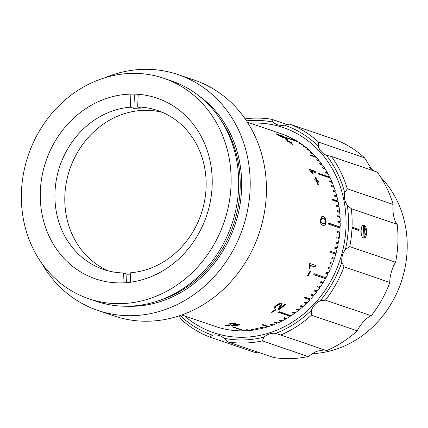 <?xml version="1.0" encoding="UTF-8"?>
<svg xmlns="http://www.w3.org/2000/svg" width="428" height="428" viewBox="0 0 428 428"><rect width="100%" height="100%" fill="white"/><g stroke="black" fill="none" stroke-linecap="round" stroke-linejoin="round"><path stroke-width="0.64" d="M230.548 323.761L228.916 323.852L228.91 324.387C228.349 324.05 229.034 323.777 230.97 323.563L235.93 323.622L235.437 324.253L239.172 324.419L239.605 324.74L236.994 325.585L231.543 325.35L236.374 325.344C237.824 325.152 238.23 324.916 237.604 324.649L233.009 324.429C234.357 324.28 234.817 324.087 234.394 323.852L228.707 324.167M237.759 324.194L237.909 324.863L237.577 324.119M235.421 323.942L234.619 323.985L234.373 323.322M230.403 323.605L230.548 324.296M235.93 323.622L236.219 323.835M271.983 312.397L271.304 312.167A101.816 90.474 108.8 0 0 275.354 309.605L276.028 309.835A101.816 90.474 108.8 0 1 271.983 312.397L271.721 311.91M281.143 303.35C281.865 303.934 281.715 304.95 280.709 306.4L279.719 308.299A101.816 90.474 108.8 0 0 284.775 304.436L285.53 304.693A101.816 90.474 108.8 0 1 278.724 309.781L278.344 309.503L279.11 307.202C280.04 305.918 280.281 304.982 279.842 304.394L277.012 305.512C275.798 306.432 275.488 307.036 276.076 307.32L274.642 308.246C273.824 307.711 274.401 306.716 276.36 305.26C278.302 303.805 279.896 303.168 281.143 303.35L281.538 303.639M279.58 303.966L280.078 304.57L279.58 303.966L276.755 305.078L277.012 305.512M275.557 306.678L276.076 307.32M276.755 305.078C275.546 305.993 275.241 306.592 275.835 306.876L274.407 307.796L274.642 308.246L274.311 307.935M308.048 276.017L307.368 275.787A101.816 90.474 108.8 0 0 309.861 271.438L310.535 271.668A101.816 90.474 108.8 0 1 308.048 276.017L307.438 275.675M315.682 265.451A101.816 90.474 108.8 0 1 314.944 267.019L310.364 265.456L309.851 268.549L309.155 268.308L309.332 264.461A101.816 90.474 108.8 0 0 309.802 263.45L315.682 265.451M322.915 225.262C321.257 225.096 320.342 223.325 320.171 219.955L322.049 216.482L323.215 216.686C324.889 216.846 325.858 218.612 326.125 221.988L325.414 224.78L323.948 225.46L322.915 225.262M316.297 180.172A101.816 90.474 108.8 0 0 315.019 176.957L315.698 177.192A101.816 90.474 108.8 0 1 316.977 180.402L318.555 180.942A101.816 90.474 108.8 0 1 319.069 182.333L317.49 181.798A101.816 90.474 108.8 0 1 318.609 185.089L317.929 184.859A101.816 90.474 108.8 0 0 316.811 181.563L315.227 181.028A101.816 90.474 108.8 0 0 314.714 179.632L316.297 180.172L314.88 180.076M315.094 171.243A101.816 90.474 108.8 0 1 315.827 172.698L311.247 171.136L313.371 174.094L312.675 173.854L309.69 170.178A101.816 90.474 108.8 0 0 309.214 169.242L315.094 171.243L314.666 171.532A101.276 89.992 108.8 0 1 315.136 172.463M288.338 141.213A101.816 90.474 108.8 0 0 285.738 139.228L286.412 139.458A101.816 90.474 108.8 0 1 289.018 141.443L290.601 141.984A101.816 90.474 108.8 0 1 291.693 142.866L290.109 142.326A101.816 90.474 108.8 0 1 292.608 144.461L291.933 144.231A101.816 90.474 108.8 0 0 289.435 142.096L287.851 141.556A101.816 90.474 108.8 0 0 286.76 140.673L288.338 141.213L288.055 141.625M278.607 135.264C276.729 134.098 276.21 133.638 277.044 133.894L285.439 138.126A101.816 90.474 108.8 0 0 280.41 135.013L281.164 135.269A101.816 90.474 108.8 0 1 287.841 139.512L278.387 134.681L283.491 137.987L278.607 135.264M276.611 133.814L277.044 133.894L276.793 134.371M225.46 325.467A101.816 90.474 108.8 0 0 228.445 325.435A101.816 90.474 108.8 0 0 229.986 325.376L229.306 325.141A101.816 90.474 108.8 0 1 227.766 325.2A101.816 90.474 108.8 0 1 224.78 325.232L225.476 325.237M243.81 330.486L243.794 330.844L232.04 326.837A101.816 90.474 -71.2 0 0 232.527 326.826A101.816 90.474 -71.2 0 0 233.014 326.81L244.768 330.817A101.816 90.474 108.8 0 0 248.598 330.598L246.244 329.795A101.816 90.474 -71.2 0 0 247.218 329.71L249.572 330.512A101.816 90.474 108.8 0 0 253.397 330.074L251.043 329.271A101.816 90.474 -71.2 0 0 252.017 329.132L254.371 329.935A101.816 90.474 108.8 0 0 258.18 329.276L255.832 328.474A101.816 90.474 -71.2 0 0 256.8 328.281L259.154 329.079A101.816 90.474 108.8 0 0 262.942 328.206L260.593 327.404A101.816 90.474 -71.2 0 0 261.556 327.158L263.905 327.955A101.816 90.474 108.8 0 0 267.666 326.869L261.786 324.868A101.816 90.474 -71.2 0 0 262.739 324.563L268.618 326.564A101.816 90.474 108.8 0 0 272.331 325.269L269.982 324.467A101.816 90.474 -71.2 0 0 270.924 324.108L273.273 324.911A101.816 90.474 108.8 0 0 276.932 323.408L274.583 322.605A101.816 90.474 -71.2 0 0 275.509 322.193L277.863 322.996A101.816 90.474 108.8 0 0 281.458 321.289L279.11 320.486A101.816 90.474 -71.2 0 0 280.019 320.026L282.368 320.823A101.816 90.474 108.8 0 0 285.893 318.919L283.545 318.116A101.816 90.474 -71.2 0 0 284.433 317.608L286.781 318.405A101.816 90.474 108.8 0 0 290.227 316.308L278.473 312.301A101.816 90.474 -71.2 0 0 279.34 311.739L291.094 315.746A101.816 90.474 108.8 0 0 294.443 313.462L292.094 312.659A101.816 90.474 -71.2 0 0 292.934 312.049L295.288 312.852A101.816 90.474 108.8 0 0 298.535 310.386L296.187 309.583A101.816 90.474 -71.2 0 0 297 308.93L299.349 309.733A101.816 90.474 108.8 0 0 302.489 307.09L300.14 306.288A101.816 90.474 -71.2 0 0 300.927 305.592L303.275 306.395A101.816 90.474 108.8 0 0 306.298 303.58L303.944 302.783A101.816 90.474 -71.2 0 0 304.699 302.045L307.053 302.847A101.816 90.474 108.8 0 0 309.947 299.873L304.067 297.872A101.816 90.474 -71.2 0 0 304.79 297.096L310.664 299.097A101.816 90.474 108.8 0 0 313.424 295.978L311.076 295.176A101.816 90.474 -71.2 0 0 311.761 294.362L314.109 295.16A101.816 90.474 108.8 0 0 316.725 291.896L314.377 291.094A101.816 90.474 -71.2 0 0 315.024 290.248L317.373 291.045A101.816 90.474 108.8 0 0 319.839 287.648L317.49 286.846A101.816 90.474 -71.2 0 0 318.1 285.963L320.449 286.765A101.816 90.474 108.8 0 0 322.76 283.245L320.411 282.443A101.816 90.474 -71.2 0 0 320.979 281.528L323.327 282.33A101.816 90.474 108.8 0 0 325.478 278.692L313.719 274.685A101.816 90.474 -71.2 0 0 314.248 273.743L326.002 277.751A101.816 90.474 108.8 0 0 327.982 274.006L325.628 273.208A101.816 90.474 -71.2 0 0 326.115 272.24L328.463 273.043A101.816 90.474 108.8 0 0 330.266 269.201L327.918 268.404A101.816 90.474 -71.2 0 0 328.356 267.414L330.705 268.212A101.816 90.474 108.8 0 0 332.331 264.29L329.977 263.493A101.816 90.474 -71.2 0 0 330.373 262.482L332.722 263.284A101.816 90.474 108.8 0 0 334.161 259.288L331.812 258.485A101.816 90.474 -71.2 0 0 332.155 257.458L334.509 258.261A101.816 90.474 108.8 0 0 335.761 254.2L329.886 252.199A101.816 90.474 -71.2 0 0 330.181 251.156L336.055 253.162A101.816 90.474 108.8 0 0 337.12 249.053L334.771 248.251A101.816 90.474 -71.2 0 0 335.017 247.197L337.366 247.999A101.816 90.474 108.8 0 0 338.238 243.848L335.884 243.045A101.816 90.474 -71.2 0 0 336.082 241.986L338.436 242.788A101.816 90.474 108.8 0 0 339.11 238.61L336.756 237.808A101.816 90.474 -71.2 0 0 336.9 236.738L339.254 237.54A101.816 90.474 108.8 0 0 339.73 233.346L337.376 232.543A101.816 90.474 -71.2 0 0 337.473 231.473L339.827 232.276A101.816 90.474 108.8 0 0 340.1 228.076L328.346 224.069A101.816 90.474 -71.2 0 0 328.388 222.999L340.148 227.006A101.816 90.474 108.8 0 0 340.223 222.806L337.869 222.009A101.816 90.474 -71.2 0 0 337.863 220.939L340.217 221.741A101.816 90.474 108.8 0 0 340.089 217.563L337.74 216.761A101.816 90.474 -71.2 0 0 337.681 215.701L340.035 216.498A101.816 90.474 108.8 0 0 339.709 212.352L337.36 211.55A101.816 90.474 -71.2 0 0 337.248 210.496L339.602 211.298A101.816 90.474 108.8 0 0 339.078 207.189L336.729 206.387A101.816 90.474 -71.2 0 0 336.569 205.349L338.917 206.146A101.816 90.474 108.8 0 0 338.2 202.091L332.321 200.085A101.816 90.474 -71.2 0 0 332.112 199.057L337.992 201.064A101.816 90.474 108.8 0 0 337.071 197.067L334.723 196.265A101.816 90.474 -71.2 0 0 334.461 195.259L336.815 196.056A101.816 90.474 108.8 0 0 335.702 192.135L333.353 191.337A101.816 90.474 -71.2 0 0 333.043 190.348L335.397 191.145A101.816 90.474 108.8 0 0 334.097 187.309L331.743 186.506A101.816 90.474 -71.2 0 0 331.39 185.538L333.738 186.341A101.816 90.474 108.8 0 0 332.256 182.601L329.902 181.798A101.816 90.474 -71.2 0 0 329.501 180.857L331.85 181.659A101.816 90.474 108.8 0 0 330.181 178.021L318.427 174.014A101.816 90.474 -71.2 0 0 317.977 173.099L329.731 177.106A101.816 90.474 108.8 0 0 327.885 173.581L325.537 172.784A101.816 90.474 -71.2 0 0 325.045 171.901L327.393 172.698A101.816 90.474 108.8 0 0 325.371 169.301L323.022 168.498A101.816 90.474 -71.2 0 0 322.487 167.648L324.836 168.45A101.816 90.474 108.8 0 0 322.648 165.187L320.299 164.384A101.816 90.474 -71.2 0 0 319.721 163.571L322.07 164.373A101.816 90.474 108.8 0 0 319.721 161.249L317.373 160.446A101.816 90.474 -71.2 0 0 316.752 159.671L319.106 160.473A101.816 90.474 108.8 0 0 316.602 157.504L310.723 155.498A101.816 90.474 -71.2 0 0 310.065 154.759L315.944 156.766A101.816 90.474 108.8 0 0 313.291 153.952L310.942 153.154A101.816 90.474 -71.2 0 0 310.247 152.459L312.595 153.256A101.816 90.474 108.8 0 0 309.802 150.613L307.454 149.811A101.816 90.474 -71.2 0 0 306.726 149.163L309.075 149.961A101.816 90.474 108.8 0 0 306.148 147.494L303.8 146.692A101.816 90.474 -71.2 0 0 303.035 146.087L305.389 146.884A101.816 90.474 108.8 0 0 302.339 144.6L299.985 143.797A101.816 90.474 -71.2 0 0 299.193 143.236L301.542 144.038A101.816 90.474 108.8 0 0 298.375 141.936L286.621 137.934A101.816 90.474 -71.2 0 0 285.802 137.42L297.556 141.427A101.816 90.474 108.8 0 0 294.282 139.517L291.928 138.72A101.816 90.474 -71.2 0 0 291.083 138.255L293.431 139.057A101.816 90.474 108.8 0 0 290.056 137.351L287.707 136.548A101.816 90.474 -71.2 0 0 286.835 136.136L289.184 136.939A101.816 90.474 108.8 0 0 285.722 135.435L283.368 134.633A101.816 90.474 -71.2 0 0 282.475 134.274L284.829 135.077A101.816 90.474 108.8 0 0 281.346 133.798A101.816 90.474 108.8 0 0 281.282 133.777L278.933 132.974M104.785 77.778A124.559 110.686 108.8 0 1 143.161 69.368A124.559 110.686 108.8 0 1 178.182 74.611L194.403 80.138A124.559 110.686 108.8 0 1 264.06 214.492A124.559 110.686 108.8 0 1 149.062 321.187A124.559 110.686 108.8 0 1 114.046 315.944L97.819 310.418A124.559 110.686 108.8 0 1 41.634 263.086M178.182 74.611A124.559 110.686 108.8 0 1 247.839 208.966A124.559 110.686 108.8 0 1 132.841 315.661A124.559 110.686 108.8 0 1 97.819 310.418M163.806 78.292L171.377 80.876A116.437 103.469 108.8 0 1 236.491 206.467A116.437 103.469 108.8 0 1 128.994 306.202A116.437 103.469 108.8 0 1 96.257 301.301L88.687 298.723A116.437 103.469 108.8 0 1 23.572 173.126A116.437 103.469 108.8 0 1 131.07 73.391A116.437 103.469 108.8 0 1 163.806 78.292A116.437 103.469 108.8 0 1 228.916 203.889A116.437 103.469 108.8 0 1 121.424 303.623A116.437 103.469 108.8 0 1 88.687 298.723M122.29 282.876A95.449 84.819 108.8 0 1 95.455 278.858A95.449 84.819 108.8 0 1 42.078 175.897A95.449 84.819 108.8 0 1 130.203 94.139A95.449 84.819 108.8 0 1 157.039 98.156A95.449 84.819 108.8 0 1 210.416 201.117A95.449 84.819 108.8 0 1 122.29 282.876M308.829 150.281L309.075 149.961M321.808 164.898L320.171 164.208M321.679 164.721L322.07 164.373M327.158 173.335L325.35 172.452M326.976 173.003L327.393 172.698M329.501 177.786L329.303 177.385L318.234 173.613M329.303 177.385L329.731 177.106M331.609 182.376L331.406 181.911L329.704 181.333M331.406 181.911L331.85 181.659M333.482 187.1L333.289 186.571L331.55 185.982M335.119 191.937L334.937 191.353L333.171 190.749M334.937 191.353L335.397 191.145M336.51 196.875L336.344 196.238L334.557 195.628M336.344 196.238L336.815 196.056M337.655 201.904L337.515 201.214L332.182 199.4M337.515 201.214L337.992 201.064M338.553 207.008L338.441 206.275L336.617 205.649M338.441 206.275L338.917 206.146M339.201 212.176L339.12 211.395L337.28 210.769M339.591 217.392L339.548 216.568L337.697 215.942M339.548 216.568L340.035 216.498M339.736 222.64L339.73 221.784L337.869 221.148M339.73 221.784L340.217 221.741M339.623 227.91L339.661 227.017L328.383 223.175M339.661 227.017L340.148 227.006M339.26 233.185L339.34 232.26L337.462 231.623M339.34 232.26L339.827 232.276M338.644 238.45L338.773 237.497L336.89 236.855M337.778 243.693L337.96 242.719L336.066 242.071M337.96 242.719L338.436 242.788M336.665 248.898L336.895 247.903L335.001 247.256M336.895 247.903L337.366 247.999M335.306 254.045L335.595 253.034L330.17 251.188M335.595 253.034L336.055 253.162M333.712 259.133L334.054 258.105L332.155 257.463M329.988 263.466L331.887 264.113L332.267 263.129M331.887 264.113L332.331 264.29M327.939 268.351L329.833 268.998L330.25 268.056M325.665 273.134L327.559 273.776L328.003 272.882M327.559 273.776L327.982 274.006M313.778 274.589L325.066 278.435L325.537 277.59M325.066 278.435L325.478 278.692M320.486 282.325L322.364 282.962L322.862 282.17M322.364 282.962L322.76 283.245M314.5 290.938L316.362 291.57L316.891 290.88M316.362 291.57L316.725 291.896M300.392 306.068L302.2 306.683L302.735 306.207M302.2 306.683L302.489 307.09M296.476 309.348L298.268 309.963L298.792 309.54M292.431 312.419L294.197 313.018L294.705 312.654M294.197 313.018L294.443 313.462M278.858 312.055L290.002 315.853L290.484 315.543M290.002 315.853L290.227 316.308M283.983 317.865L285.695 318.448L286.145 318.191M279.607 320.235L281.282 320.807L281.694 320.593M281.282 320.807L281.458 321.289M275.15 322.354L277.146 322.749M276.782 322.91L276.932 323.408M270.619 324.226L272.508 324.649M272.203 324.766L272.331 325.269M262.508 324.638L267.789 326.286M267.559 326.361L267.666 326.869M261.412 327.195L263.006 327.65M262.862 327.688L262.942 328.206M256.768 328.287L258.164 328.741M258.127 328.752L258.18 329.276M253.371 329.592L253.397 330.074M248.593 330.181L248.598 330.598M233.292 324.697L233.287 324.162M234.619 324.001L234.571 323.424M231.698 323.787L231.687 323.258M235.898 323.092L235.437 324.253M239.343 324.488L237.888 324.927M236.994 325.585L236.984 325.05M275.429 309.631A101.276 89.992 108.8 0 1 271.775 311.932M284.973 304.501A101.276 89.992 108.8 0 1 278.489 309.332L278.724 309.781M280.131 307.384A101.276 89.992 108.8 0 1 279.473 307.855L280.452 305.966L280.709 306.4M281.367 303.457L280.452 305.966M278.489 309.332L278.109 309.053M310.075 271.512A101.276 89.992 108.8 0 1 307.646 275.744M309.851 268.549L309.177 268.222M315.222 265.296A101.276 89.992 108.8 0 1 314.516 266.799L309.936 265.237L309.428 268.313M314.944 267.019L314.516 266.799M310.364 265.456L309.936 265.237M322.027 218.189L321.535 218.216L320.358 220.222L320.684 222.132L323.028 223.544L324.14 223.764L325.446 221.752C325.141 219.5 324.392 218.382 323.204 218.398L322.027 218.189L320.85 220.206L321.171 222.127M320.684 222.132L323.028 223.544M320.358 220.222L320.85 220.206M322.541 223.55L324.14 223.764M321.808 216.52L322.728 216.729C324.403 216.889 325.371 218.649 325.638 222.004L324.927 224.786L323.702 225.444M323.215 216.686L322.728 216.729M326.125 221.988L325.638 222.004M325.414 224.78L324.927 224.786M315.217 177.427L315.254 177.443A101.276 89.992 108.8 0 1 316.522 180.637L318.106 181.178A101.276 89.992 108.8 0 1 318.459 182.125M315.698 177.192L315.254 177.443M316.977 180.402L316.522 180.637M318.555 180.942L318.106 181.178M317.49 181.798L317.03 182.023A101.276 89.992 108.8 0 1 318.015 184.885M311.247 171.136L310.814 171.419M309.481 169.766L314.666 171.532M289.505 142.155L290.093 142.353M288.483 141.395A108.311 96.252 108.8 0 0 288.172 141.449A101.276 89.992 108.8 0 1 288.638 141.823M278.13 135.152L278.387 134.681M282.245 137.195L279.077 135.558M285.166 138.586L285.439 138.126M282.068 136.912L282.33 136.441M282.009 137.591L282.287 137.131M243.794 330.844A101.816 90.474 108.8 0 1 215.659 326.543L181.739 314.981M315.586 157.156L310.717 155.492M318.807 160.939L317.298 160.35M324.595 169.033L322.862 168.241M304.158 302.575L305.988 303.195L306.528 302.666M304.249 297.679L309.615 299.509L310.156 298.926M311.226 294.999L313.077 295.63L313.612 294.994M317.587 286.707L319.459 287.349L319.973 286.605M130.652 274.161A83.942 74.595 108.8 0 1 130.577 274.161A83.942 74.595 108.8 0 1 126.929 274.166L123.403 272.968L122.986 282.855M130.888 94.374L130.353 107.177A83.942 74.595 -71.2 0 0 56.159 180.873A83.942 74.595 -71.2 0 0 103.453 269.426A83.942 74.595 -71.2 0 0 123.403 272.968M130.353 107.177L133.878 108.38A83.942 74.595 108.8 0 1 137.538 108.177A83.942 74.595 108.8 0 1 141.186 108.172L137.661 106.968A83.942 74.595 -71.2 0 1 157.611 110.51A83.942 74.595 -71.2 0 1 204.905 199.063A83.942 74.595 -71.2 0 1 130.711 272.754L130.315 282.234M162.48 112.387A83.942 74.595 -71.2 0 0 143.883 110.344A83.942 74.595 -71.2 0 0 66.971 179.375A83.942 74.595 -71.2 0 0 108.455 270.913M126.929 274.166L126.576 282.635M134.413 95.572L133.878 108.38M138.191 94.321L137.661 106.968M320.401 221.094L320.438 220.222M305.988 298.311A52.125 46.32 108.8 0 1 305.603 298.396M261.406 123.248A108.311 96.252 108.8 0 1 283.443 127.646A108.311 96.252 108.8 0 1 343.058 249.064A108.311 96.252 108.8 0 1 235.598 337.098A108.311 96.252 108.8 0 1 213.561 332.695A108.311 96.252 108.8 0 1 184.575 315.95A108.311 96.252 108.8 0 0 213.561 332.695A108.311 96.252 108.8 0 0 244.014 337.253A108.311 96.252 108.8 0 0 344.01 244.479A108.311 96.252 108.8 0 0 283.443 127.646A108.311 96.252 108.8 0 0 252.991 123.087A108.311 96.252 108.8 0 0 250.262 123.205A108.311 96.252 108.8 0 1 261.406 123.248M288.279 141.294A97.482 86.627 108.8 0 1 290.831 142.572M369.583 167.605A101.816 90.474 108.8 0 1 373.944 170.97M380.867 177.374A101.816 90.474 108.8 0 1 399.431 286.883A101.816 90.474 108.8 0 1 312.087 353.64M364.528 157.809A113.73 101.062 -71.2 0 0 335.445 139.715L289.601 124.093A113.73 101.062 108.8 0 1 318.683 142.187L364.528 157.809L372.52 170.483M393.15 204.434A113.73 101.062 -71.2 0 0 377.271 172.104L331.427 156.482A113.73 101.062 108.8 0 1 347.301 188.812L393.15 204.434C392.107 211.191 394.332 222.073 397.2 224.347L351.351 208.72A113.73 101.062 108.8 0 1 352.046 227.097L359.097 229.499A113.73 101.062 108.8 0 1 359.049 230.569L351.998 228.167A113.73 101.062 108.8 0 1 349.762 246.624L395.611 262.252A113.73 101.062 -71.2 0 0 397.2 224.347M357.278 330.823L311.429 315.201A113.73 101.062 108.8 0 1 280.757 335.012L326.607 350.634A113.73 101.062 -71.2 0 0 357.278 330.823C359.836 324.863 367.481 316.608 371.253 315.762A113.73 101.062 -71.2 0 0 389.881 282.443C389.325 277.558 392.455 266.51 395.611 262.252M308.128 356.529L262.284 340.907A113.73 101.062 108.8 0 1 227.782 341.897L273.626 357.519A113.73 101.062 -71.2 0 0 290.81 358.632A113.73 101.062 -71.2 0 0 308.128 356.529L316.447 351.34L324.36 349.869M363.805 237.866L363.367 237.802C360.034 236.994 360.574 223.914 363.88 225.486L366.491 231.762L364.073 237.829M245.153 118.856A113.73 101.062 108.8 0 1 254.393 118.133A113.73 101.062 108.8 0 1 271.571 119.246L273.037 122.06A16.248 14.44 -71.2 0 0 277.553 124.725A16.248 14.44 -71.2 0 0 282.122 125.409A16.248 14.44 -71.2 0 0 284.46 125.137L289.601 124.093M273.037 122.06A111.023 98.654 -71.2 0 0 253.103 120.407A111.023 98.654 -71.2 0 0 246.507 120.835M234.426 324.542A101.816 90.474 108.8 0 1 234.121 324.247M280.757 335.012L275.734 333.391A111.023 98.654 -71.2 0 0 311.343 310.391L311.429 315.201M275.734 333.391A16.248 14.44 -71.2 0 0 264.023 337.13L262.284 340.907M227.782 341.897L223.967 338.281A111.023 98.654 -71.2 0 0 264.023 337.13M223.967 338.281A16.248 14.44 -71.2 0 0 219.452 335.616A16.248 14.44 -71.2 0 0 212.539 335.204L209.757 337.05L255.602 352.672L257.763 352.116M209.757 337.05A113.73 101.062 108.8 0 1 180.675 318.956L179.487 315.757M180.156 315.532A111.023 98.654 -71.2 0 0 212.539 335.204M271.571 119.246L287.439 124.65M318.683 142.187L318.229 146.141A111.023 98.654 -71.2 0 0 284.46 125.137M318.229 146.141A16.248 14.44 -71.2 0 0 326.307 155.204L331.427 156.482M349.762 246.624L345.46 249.364A111.023 98.654 -71.2 0 0 347.306 205.354L351.351 208.72M347.301 188.812L344.738 192.739A16.248 14.44 -71.2 0 0 347.306 205.354M344.738 192.739A111.023 98.654 -71.2 0 0 326.307 155.204M320.203 300.847A111.023 98.654 -71.2 0 0 341.828 262.161L344.032 266.815A113.73 101.062 108.8 0 1 325.408 300.14L320.203 300.847A16.248 14.44 -71.2 0 0 311.343 310.391M345.46 249.364A16.248 14.44 -71.2 0 0 341.828 262.161M325.408 300.14L371.253 315.762M389.881 282.443L344.032 266.815M358.573 230.408L358.611 229.515L352.035 227.273M358.611 229.515L359.097 229.499M351.998 228.167A113.73 101.062 -71.2 0 0 352.046 227.097M364.517 225.358L363.977 238.241A6.602 2.873 88.4 0 0 366.288 235.175A6.602 2.873 88.4 0 0 366.079 227.964A6.602 2.873 88.4 0 0 364.517 225.358M363.035 237.92L363.575 225.037A6.602 2.873 88.4 0 0 360.911 230.66A6.602 2.873 88.4 0 0 363.035 237.92M198.335 95.423A115.084 102.265 108.8 0 1 235.962 221.929A115.084 102.265 108.8 0 1 133.231 306.293A115.084 102.265 108.8 0 1 126.49 306.245M220.158 119.032A113.998 101.302 108.8 0 1 158.189 300.873M247.421 122.237L281.346 133.798"/></g></svg>

